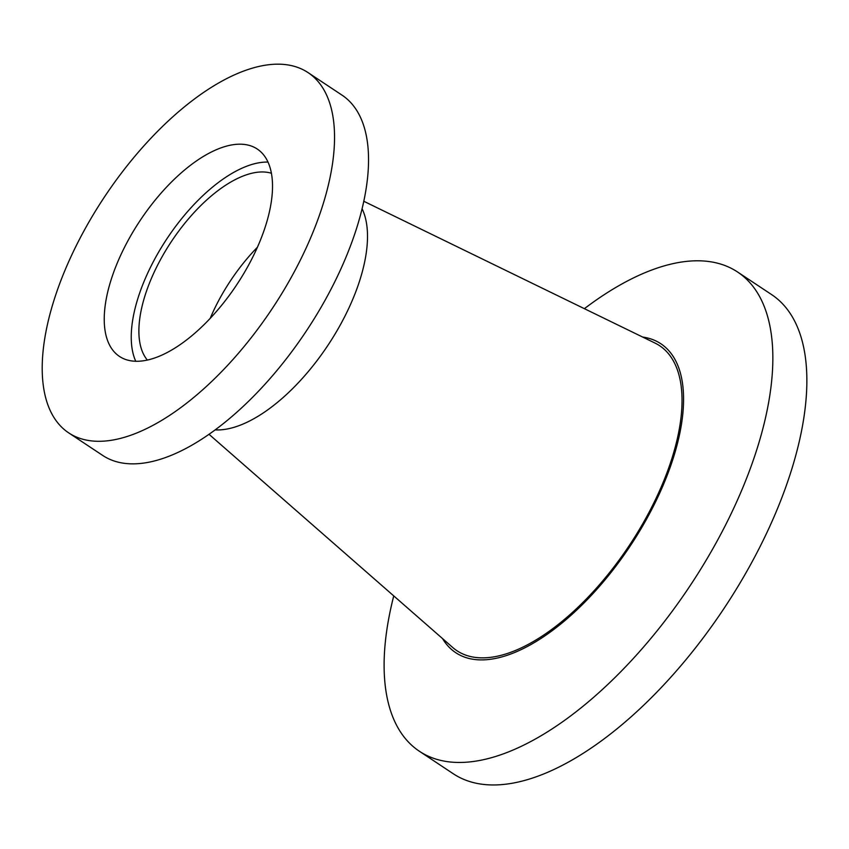 <?xml version="1.0" encoding="UTF-8"?>
<svg xmlns="http://www.w3.org/2000/svg" width="849" height="849" viewBox="0 0 849 849"><rect width="100%" height="100%" fill="white"/><g stroke="black" fill="none" stroke-linecap="round" stroke-linejoin="round"><path stroke-width="1.27" d="M362.067 208.695A137.687 64.153 123.6 0 1 344.63 316.773A137.687 64.153 123.6 0 1 215.264 429.891M209.077 434.348L452.793 647.554A183.108 85.314 -56.4 0 0 629.353 545.398A183.108 85.314 -56.4 0 0 654.908 343.017L363.765 201.255M442.531 638.575A185.4 86.386 -56.4 0 0 476.013 659.641A185.4 86.386 -56.4 0 0 651.799 509.347A185.4 86.386 -56.4 0 0 642.64 337.042M307.954 72.536L341.967 95.109A216.262 100.766 123.6 0 1 332.585 286.155A216.262 100.766 123.6 0 1 102.793 455.499L68.78 432.926A216.262 100.766 123.6 0 1 78.161 241.88A216.262 100.766 123.6 0 1 307.954 72.536A216.262 100.766 123.6 0 1 272.327 308.452A216.262 100.766 123.6 0 1 68.78 432.926M393.756 595.902A287.631 134.025 -56.4 0 0 419.417 751.28A287.631 134.025 -56.4 0 0 450.861 762.062A287.631 134.025 -56.4 0 0 725.035 526.051A287.631 134.025 -56.4 0 0 737.516 271.967A287.631 134.025 -56.4 0 0 584.377 308.675M419.417 751.28L453.43 773.853A287.631 134.025 -56.4 0 0 759.048 548.624A287.631 134.025 -56.4 0 0 771.529 294.539L737.516 271.967M124.93 246.486A124.495 58.008 123.6 0 1 257.215 149A124.495 58.008 123.6 0 1 236.701 284.808A124.495 58.008 123.6 0 1 119.529 356.463A124.495 58.008 123.6 0 1 124.93 246.486M267.976 162.085A124.495 58.008 -56.4 0 0 151.929 264.4A124.495 58.008 -56.4 0 0 135.766 361.292M147.376 360.093A113.182 52.734 123.6 0 1 157.691 264.973A113.182 52.734 123.6 0 1 271.372 173.249M257.374 247.292A113.182 52.734 -56.4 0 0 216.792 304.197A113.182 52.734 -56.4 0 0 210.17 318.428"/></g></svg>
